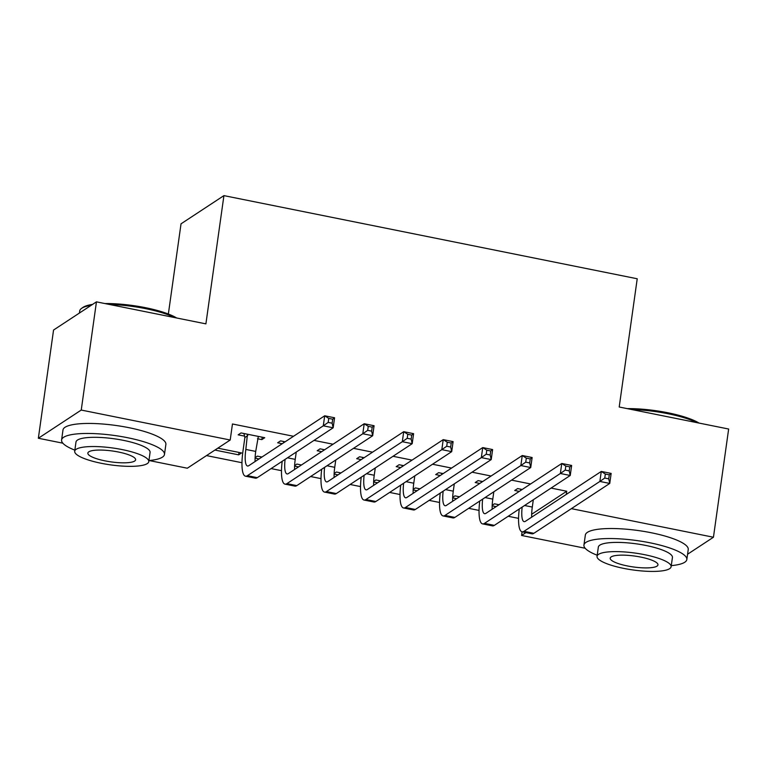 <?xml version="1.0" encoding="UTF-8"?>
<svg xmlns="http://www.w3.org/2000/svg" width="767" height="767" viewBox="0 0 767 767"><rect width="100%" height="100%" fill="white"/><g stroke="black" fill="none" stroke-linecap="round" stroke-linejoin="round"><path stroke-width="1.15" d="M206.515 455.598L241.979 462.731M271.096 468.589L281.489 470.679M310.616 476.537L320.999 478.627M350.126 484.485L360.509 486.575M389.636 492.433L400.029 494.523M429.146 500.381L439.539 502.471M468.666 508.329L479.049 510.419M508.176 516.277L518.559 518.367M62.827 443.173L38.35 438.254L81.244 410.057L230.205 440.018L187.311 468.215L149.143 460.536M81.244 410.057L96.45 301.853L53.556 330.04L38.35 438.254M168.356 314.029L181.031 223.82L223.926 195.623L637.224 278.766L619.199 407.009L728.65 429.031L713.444 537.236L687.577 554.234M585.183 548.252L521.589 535.462L525.941 532.605M522.164 507.083A20.776 5.072 -78.6 0 0 524.12 521.637A20.776 5.072 -78.6 0 0 525.405 521.301L601.28 471.427L611.155 473.412L609.755 483.431L599.871 481.446L523.995 531.32A31.169 7.612 101.4 0 1 522.068 531.819L521.589 535.462M259.035 458.944L255.095 458.158M255.123 457.602L257.367 456.125L261.93 457.036M285.123 441.802L280.559 440.881L277.664 442.789L282.218 443.709M338.055 474.84L334.124 474.054M334.144 473.498L336.397 472.021L340.96 472.942M364.143 457.698L359.579 456.777L356.684 458.685L361.247 459.606M417.085 490.736L413.145 489.95M413.173 489.394L415.417 487.917L419.98 488.838M443.173 473.594L438.609 472.673L435.704 474.581L440.268 475.502M496.105 506.632L492.174 505.846M492.193 505.29L494.447 503.814L499.01 504.734M522.193 489.49L517.629 488.569L514.734 490.477L519.297 491.398M531.665 514.283L566.736 491.235L551.07 488.08M530.601 483.967L511.56 480.132M491.091 476.019L472.041 472.184M451.571 468.071L432.53 464.236M412.061 460.123L393.02 456.288M372.551 452.175L353.51 448.34M333.041 444.227L314 440.392M293.521 436.279L232.459 423.988L230.205 440.018M482.683 481.542L478.119 480.621L475.224 482.529L479.787 483.45M456.595 498.684L452.655 497.898M452.683 497.342L454.936 495.866L459.491 496.786M403.653 465.646L399.099 464.725L396.194 466.633L400.757 467.554M377.575 482.788L373.634 482.002M373.654 481.446L375.907 479.969L380.47 480.89M324.633 449.75L320.069 448.829L317.174 450.737L321.737 451.658M298.545 466.892L294.605 466.106M294.633 465.55L296.887 464.073L301.441 464.984M262.189 437.19L261.854 439.606L264.749 437.698L241.049 432.933L238.144 434.841L244.558 436.126M261.854 439.606L257.501 438.734M238.671 454.85L241.567 452.942L217.857 448.177L214.961 450.076L238.671 454.85L239.007 452.425M566.736 491.235L566.286 494.427M571.377 508.655L713.444 537.236M96.45 301.853L205.901 323.866L223.926 195.623M533.324 499.748L532.298 507.064A20.776 5.072 -78.6 0 0 531.694 517.169M520.822 490.391L520.525 489.154M608.72 478.838L609.286 474.831L605.326 474.035L604.77 478.042L608.72 478.838L609.755 483.431L533.87 533.305A31.169 7.612 101.4 0 1 531.953 533.813L522.068 531.819A31.169 7.612 101.4 0 1 519.259 508.991M604.77 478.042L599.871 481.446L601.28 471.427L605.326 474.035M609.286 474.831L611.155 473.412M493.814 491.8L492.788 499.116A20.776 5.072 -78.6 0 0 492.184 509.221M481.302 482.443L481.014 481.206M482.654 499.135A20.776 5.072 -78.6 0 0 484.61 513.689A20.776 5.072 -78.6 0 0 485.894 513.353L561.77 463.479L571.645 465.464L570.236 475.482L494.36 525.357A31.169 7.612 101.4 0 1 492.433 525.865L482.558 523.871A31.169 7.612 101.4 0 1 479.749 501.043M569.21 470.89L569.766 466.882L565.816 466.087L565.25 470.094L569.21 470.89L570.236 475.482L560.361 473.498L484.485 523.372A31.169 7.612 101.4 0 1 482.558 523.871M565.25 470.094L560.361 473.498L561.77 463.479L565.816 466.087M569.766 466.882L571.645 465.464M454.304 483.852L453.278 491.168A20.776 5.072 -78.6 0 0 452.664 501.273M441.792 474.495L441.495 473.258M443.144 491.187A20.776 5.072 -78.6 0 0 445.1 505.741A20.776 5.072 -78.6 0 0 446.375 505.405L522.26 455.531L532.135 457.515L530.726 467.534L454.85 517.409A31.169 7.612 101.4 0 1 452.923 517.917L443.048 515.923A31.169 7.612 101.4 0 1 440.239 493.095M529.69 462.942L530.256 458.934L526.306 458.139L525.74 462.146L529.69 462.942L530.726 467.534L520.851 465.55L444.975 515.424A31.169 7.612 101.4 0 1 443.048 515.923M525.74 462.146L520.851 465.55L522.26 455.531L526.306 458.139M530.256 458.934L532.135 457.515M627.262 408.629A50.708 11.543 8 0 1 667.836 412.761A50.708 11.543 8 0 1 699.015 423.068M697.002 422.665A51.955 11.831 -172 0 0 668.009 413.729A51.955 11.831 -172 0 0 631.807 409.549M671.278 565.634A51.955 11.831 -172 0 0 686.829 559.536A51.955 11.831 -172 0 0 649.879 542.777A51.955 11.831 -172 0 0 583.936 545.078A51.955 11.831 -172 0 0 597.196 555.231M686.829 559.536L688.239 549.517A51.955 11.831 -172 0 0 651.279 532.758A51.955 11.831 -172 0 0 585.346 535.059L583.936 545.078M597.042 556.315L598.346 547.101A37.401 8.514 8 0 1 645.814 545.442A37.401 8.514 8 0 1 672.429 557.513L671.125 566.727A37.401 8.514 -172 0 0 644.52 554.666A37.401 8.514 -172 0 0 597.042 556.315A37.401 8.514 -172 0 0 623.657 568.376A37.401 8.514 -172 0 0 671.125 566.727M627.368 565.941A24.103 5.484 -172 0 0 657.961 564.876A24.103 5.484 -172 0 0 640.809 557.101A24.103 5.484 -172 0 0 610.216 558.165A24.103 5.484 -172 0 0 627.368 565.941M91.129 305.343A51.955 11.831 -172 0 0 81.532 308.411L82.894 307.442A50.708 11.543 8 0 1 92.567 304.403M104.906 303.55A50.708 11.543 8 0 1 145.481 307.682A50.708 11.543 8 0 1 176.659 317.989M174.655 317.576A51.955 11.831 -172 0 0 145.663 308.65A51.955 11.831 -172 0 0 109.451 304.461M81.532 308.411A51.955 11.831 -172 0 0 79.72 310.951L79.423 313.041M148.932 460.555A51.955 11.831 -172 0 0 164.474 454.457A51.955 11.831 -172 0 0 127.523 437.698A51.955 11.831 -172 0 0 61.581 439.99A51.955 11.831 -172 0 0 74.85 450.143M164.474 454.457L165.883 444.438A51.955 11.831 -172 0 0 128.933 427.679A51.955 11.831 -172 0 0 62.99 429.971L61.581 439.99M74.696 451.236L75.991 442.022A37.401 8.514 8 0 1 123.468 440.363A37.401 8.514 8 0 1 150.073 452.434L148.779 461.648A37.401 8.514 -172 0 0 122.174 449.587A37.401 8.514 -172 0 0 74.696 451.236A37.401 8.514 -172 0 0 101.302 463.297A37.401 8.514 -172 0 0 148.779 461.648M105.012 460.862A24.103 5.484 -172 0 0 135.606 459.797A24.103 5.484 -172 0 0 118.463 452.022A24.103 5.484 -172 0 0 87.86 453.086A24.103 5.484 -172 0 0 105.012 460.862M414.794 475.904L413.768 483.22A20.776 5.072 -78.6 0 0 413.154 493.325M402.282 466.547L401.985 465.31M403.634 483.239A20.776 5.072 -78.6 0 0 405.58 497.793A20.776 5.072 -78.6 0 0 406.865 497.457L482.74 447.583L492.625 449.567L491.216 459.586L415.34 509.461A31.169 7.612 101.4 0 1 413.413 509.959L403.538 507.975A31.169 7.612 101.4 0 1 400.719 485.147M490.18 454.994L490.746 450.986L486.796 450.191L486.23 454.198L490.18 454.994L491.216 459.586L481.34 457.602L405.455 507.476A31.169 7.612 101.4 0 1 403.538 507.975M486.23 454.198L481.34 457.602L482.74 447.583L486.796 450.191M490.746 450.986L492.625 449.567M375.284 467.956L374.248 475.262A20.776 5.072 -78.6 0 0 373.644 485.377M362.772 458.599L362.475 457.362M364.114 475.291A20.776 5.072 -78.6 0 0 366.07 489.845A20.776 5.072 -78.6 0 0 367.355 489.509L443.23 439.635L453.115 441.619L451.705 451.638L375.82 501.513A31.169 7.612 101.4 0 1 373.903 502.011L364.018 500.026A31.169 7.612 101.4 0 1 361.209 477.199M450.67 447.046L451.236 443.038L447.276 442.243L446.72 446.25L450.67 447.046L451.705 451.638L441.821 449.654L365.945 499.528A31.169 7.612 101.4 0 1 364.018 500.026M446.72 446.25L441.821 449.654L443.23 439.635L447.276 442.243M451.236 443.038L453.115 441.619M335.764 459.999L334.738 467.314A20.776 5.072 -78.6 0 0 334.134 477.429M323.262 450.651L322.965 449.414M324.604 467.343A20.776 5.072 -78.6 0 0 326.56 481.897A20.776 5.072 -78.6 0 0 327.845 481.561L403.72 431.687L413.595 433.671L412.186 443.69L336.31 493.564A31.169 7.612 101.4 0 1 334.393 494.063L324.508 492.078A31.169 7.612 101.4 0 1 321.699 469.251M411.16 439.098L411.716 435.09L407.766 434.295L407.21 438.302L411.16 439.098L412.186 443.69L402.311 441.706L326.435 491.58A31.169 7.612 101.4 0 1 324.508 492.078M407.21 438.302L402.311 441.706L403.72 431.687L407.766 434.295M411.716 435.09L413.595 433.671M296.254 452.051L295.228 459.366A20.776 5.072 -78.6 0 0 294.614 469.481M283.742 442.703L283.445 441.466M285.094 459.395A20.776 5.072 -78.6 0 0 287.05 473.948A20.776 5.072 -78.6 0 0 288.325 473.613L364.21 423.739L374.085 425.723L372.676 435.742L296.8 485.616A31.169 7.612 101.4 0 1 294.873 486.115L284.998 484.13A31.169 7.612 101.4 0 1 282.189 461.303M371.64 431.15L372.206 427.142L368.256 426.347L367.69 430.354L371.64 431.15L372.676 435.742L362.801 433.758L286.925 483.632A31.169 7.612 101.4 0 1 284.998 484.13M367.69 430.354L362.801 433.758L364.21 423.739L368.256 426.347M372.206 427.142L374.085 425.723M247.463 434.227L245.833 449.433A20.776 5.072 -78.6 0 0 247.53 466A20.776 5.072 -78.6 0 0 248.815 465.665L324.7 415.791L334.575 417.775L333.166 427.794L257.29 477.668A31.169 7.612 101.4 0 1 255.363 478.167L245.488 476.182A31.169 7.612 101.4 0 1 242.938 451.341L244.884 437.487L243.935 433.518M258.335 436.413L255.718 451.418A20.776 5.072 -78.6 0 0 255.104 461.523M332.13 423.202L332.696 419.194L328.746 418.398L328.18 422.406L332.13 423.202L333.166 427.794L323.291 425.81L247.405 475.684A31.169 7.612 101.4 0 1 245.488 476.182M328.18 422.406L323.291 425.81L324.7 415.791L328.746 418.398M247.779 435.579L244.884 437.487M332.696 419.194L334.575 417.775M532.298 507.064L524.57 505.501M533.87 533.305L523.995 531.32M492.788 499.116L485.051 497.553M494.36 525.357L484.485 523.372M453.278 491.168L445.541 489.605M454.85 517.409L444.975 515.424M413.768 483.22L406.031 481.657M415.34 509.461L405.455 507.476M374.248 475.262L366.521 473.709M375.82 501.513L365.945 499.528M334.738 467.314L327.001 465.761M336.31 493.564L326.435 491.58M295.228 459.366L287.491 457.813M296.8 485.616L286.925 483.632M255.718 451.418L245.833 449.433M257.29 477.668L247.405 475.684"/></g></svg>
